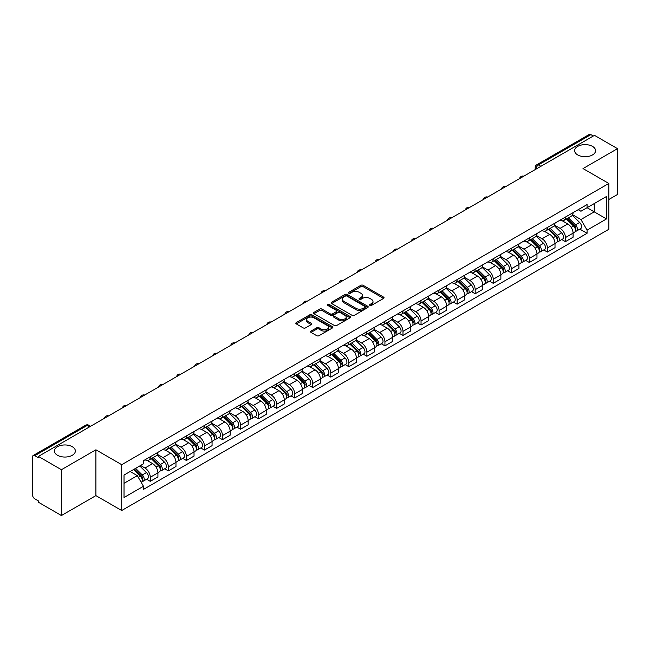 <?xml version="1.0" encoding="UTF-8"?>
<svg xmlns="http://www.w3.org/2000/svg" width="650" height="650" viewBox="0 0 650 650"><rect width="100%" height="100%" fill="white"/><g stroke="black" fill="none" stroke-linecap="round" stroke-linejoin="round"><path stroke-width="0.97" d="M369.923 305.394A1.121 0.65 0 0 0 371.516 305.394L383.581 298.423A1.609 0.926 0 0 0 384.053 297.773A1.609 0.926 0 0 0 383.581 297.115L363.139 285.309A1.609 0.926 0 0 0 360.872 285.309L348.798 292.281A1.121 0.65 0 0 0 348.473 292.736A1.121 0.65 0 0 0 348.798 293.199A1.121 0.65 0 0 0 350.391 293.199L351.951 292.297A5.143 2.966 0 0 1 359.223 292.297L360.929 293.28A5.143 2.966 0 0 1 362.432 295.376A5.143 2.966 0 0 1 360.929 297.473L359.361 298.374A1.121 0.65 0 0 0 359.036 298.838A1.121 0.65 0 0 0 359.361 299.293A1.121 0.65 0 0 0 360.953 299.293L362.513 298.391A5.143 2.966 0 0 1 369.785 298.391L371.491 299.374A5.143 2.966 0 0 1 372.994 301.478A5.143 2.966 0 0 1 371.491 303.574L369.923 304.476A1.121 0.65 0 0 0 369.598 304.931A1.121 0.65 0 0 0 369.923 305.394L369.923 304.476M72.304 446.729A10.473 6.045 0 0 0 60.889 445.413A10.473 6.045 0 0 0 54.421 451.003A10.473 6.045 0 0 0 57.493 455.276A10.473 6.045 0 0 0 68.908 456.584A10.473 6.045 0 0 0 75.368 451.003A10.473 6.045 0 0 0 72.304 446.729M592.508 146.388A10.473 6.045 0 0 0 581.092 145.08A10.473 6.045 0 0 0 574.633 150.662A10.473 6.045 0 0 0 577.696 154.936A10.473 6.045 0 0 0 589.111 156.252A10.473 6.045 0 0 0 595.579 150.662A10.473 6.045 0 0 0 592.508 146.388M311.009 331.077A1.609 0.926 0 0 0 310.537 331.736A1.609 0.926 0 0 0 311.009 332.394L316.745 335.701A1.609 0.926 0 0 0 319.02 335.701L332.418 327.966A1.609 0.926 0 0 0 332.889 327.308A1.609 0.926 0 0 0 332.418 326.658L311.976 314.852A1.609 0.926 0 0 0 309.701 314.852L296.303 322.587A1.609 0.926 0 0 0 295.831 323.245A1.609 0.926 0 0 0 296.303 323.903L303.233 327.901A1.609 0.926 0 0 0 305.5 327.901L311.236 324.586A1.609 0.926 0 0 0 311.707 323.936A1.609 0.926 0 0 0 311.236 323.277L307.799 321.295A4.298 2.478 0 0 1 306.54 319.54A4.298 2.478 0 0 1 309.197 317.249A4.298 2.478 0 0 1 313.877 317.785L327.34 325.553A4.298 2.478 0 0 1 328.591 327.308A4.298 2.478 0 0 1 325.942 329.599A4.298 2.478 0 0 1 321.262 329.062L319.02 327.771A1.609 0.926 0 0 0 316.745 327.771L311.009 331.077L311.009 332.394L316.745 329.103L316.745 327.771M121.704 464.693L95.907 449.8L61.425 469.706L38.399 456.414L594.474 135.362L617.5 148.655L583.017 168.569L608.822 183.463L121.704 464.693L121.704 510.518L608.822 229.287L608.822 183.463M352.064 315.315A1.609 0.926 0 0 0 354.339 315.315L367.738 307.572A1.609 0.926 0 0 0 368.209 306.922A1.609 0.926 0 0 0 367.738 306.264L347.295 294.458A1.609 0.926 0 0 0 345.028 294.458L331.622 302.201A1.609 0.926 0 0 0 331.151 302.851A1.609 0.926 0 0 0 331.622 303.509L352.064 315.315M328.152 305.638A1.121 0.65 0 0 1 329.298 305.793L350.058 317.785L336.676 325.504A1.609 0.926 0 0 1 334.409 325.504L313.966 313.706L313.966 312.39A1.609 0.926 0 0 0 313.495 313.048A1.609 0.926 0 0 0 313.966 313.706M313.966 312.39L319.702 309.083A1.609 0.926 0 0 1 321.969 309.083L330.257 313.869A1.609 0.926 0 0 0 332.532 313.869L336.334 311.675A1.609 0.926 0 0 0 336.806 311.017A1.609 0.926 0 0 0 336.334 310.359L327.706 305.378A1.121 0.65 0 0 1 327.373 304.915A1.121 0.65 0 0 1 328.071 304.322A1.121 0.65 0 0 1 329.298 304.46L350.082 316.461A1.609 0.926 0 0 1 350.553 317.111A1.609 0.926 0 0 1 350.082 317.769L350.082 316.461M61.425 469.706L61.425 515.531L38.399 502.239L38.399 500.898L34.816 498.834A3.274 1.893 -120 0 1 32.5 494.821L32.5 457.015A3.274 1.893 -120 0 1 33.174 455.512L85.589 425.254A3.274 1.893 60 0 1 87.23 425.417L34.816 455.674A3.274 1.893 -120 0 0 33.174 455.512M608.822 199.493L617.5 194.488L617.5 148.655M61.425 515.531L95.907 495.625L121.704 510.518M38.399 456.414L38.399 457.746L34.816 455.674M540.906 166.294L538.476 164.889A3.274 1.893 60 0 0 536.835 164.726L589.249 134.469A3.274 1.893 60 0 1 590.891 134.631L538.476 164.889A3.274 1.893 120 0 0 536.161 168.903L536.161 169.032M593.32 136.037L590.891 134.631M565.435 217.068A7.524 4.347 60 0 1 563.875 220.439L571.512 216.036A7.524 4.347 -120 0 0 573.072 212.656M554.596 225.168L560.113 228.353A7.524 4.347 60 0 1 565.435 237.575L573.072 233.163A7.524 4.347 -120 0 0 567.751 223.941L562.283 220.789M573.072 233.163L573.072 237.234L565.435 241.646L561.771 239.533M563.875 220.439A7.524 4.347 60 0 1 560.17 220.106M565.435 237.575L565.435 241.646M547.381 227.484A7.524 4.347 60 0 1 545.821 230.864L553.459 226.452A7.524 4.347 -120 0 0 555.019 223.072M543.725 249.957L547.381 252.07L555.019 247.658L555.019 243.588A7.524 4.347 -120 0 0 549.697 234.366L544.229 231.213M545.821 230.864A7.524 4.347 60 0 1 542.116 230.523M536.543 235.592L542.059 238.778A7.524 4.347 60 0 1 547.381 247.991L547.381 252.07M529.336 237.908A7.524 4.347 60 0 1 527.776 241.288L535.413 236.876A7.524 4.347 -120 0 0 536.973 233.496M525.671 260.374L529.336 262.486L536.973 258.082L536.973 254.004A7.524 4.347 -120 0 0 531.651 244.79L526.183 241.629M527.776 241.288A7.524 4.347 60 0 1 524.071 240.947M518.497 246.009L524.014 249.194A7.524 4.347 60 0 1 529.336 258.416L529.336 262.486M511.282 248.324A7.524 4.347 60 0 1 509.722 251.704L517.359 247.293A7.524 4.347 -120 0 0 518.919 243.921M507.626 270.798L511.282 272.911L518.919 268.499L518.919 264.428A7.524 4.347 -120 0 0 513.597 255.206L508.129 252.054M509.722 251.704A7.524 4.347 60 0 1 506.017 251.363M500.443 256.433L505.96 259.618A7.524 4.347 60 0 1 511.282 268.832L511.282 272.911M493.236 258.749A7.524 4.347 60 0 1 491.676 262.129L499.314 257.717A7.524 4.347 -120 0 0 500.874 254.337M489.572 281.214L493.236 283.327L500.874 278.923L500.874 274.844A7.524 4.347 -120 0 0 495.552 265.631L490.084 262.47M491.676 262.129A7.524 4.347 60 0 1 487.971 261.787M482.398 266.849L487.914 270.034A7.524 4.347 60 0 1 493.236 279.256L493.236 283.327M475.183 269.165A7.524 4.347 60 0 1 473.622 272.545L481.26 268.141A7.524 4.347 -120 0 0 482.82 264.761M471.526 291.639L475.183 293.751L482.82 289.339L482.82 285.269A7.524 4.347 -120 0 0 477.498 276.047L472.03 272.894M473.622 272.545A7.524 4.347 60 0 1 469.918 272.204M464.344 277.274L469.861 280.459A7.524 4.347 60 0 1 475.183 289.681L475.183 293.751M457.137 279.589A7.524 4.347 60 0 1 455.577 282.969L463.214 278.558A7.524 4.347 -120 0 0 464.766 275.178M453.473 302.055L457.137 304.176L464.774 299.764L464.774 295.685A7.524 4.347 -120 0 0 459.444 286.471L453.984 283.311M455.577 282.969A7.524 4.347 60 0 1 451.872 282.628M446.298 287.698L451.815 290.875A7.524 4.347 60 0 1 457.137 300.097L457.137 304.176M439.083 290.014A7.524 4.347 60 0 1 437.523 293.386L445.161 288.982A7.524 4.347 -120 0 0 446.721 285.602M435.427 312.479L439.083 314.592L446.721 310.188L446.721 306.109A7.524 4.347 -120 0 0 441.399 296.887L435.931 293.735M437.523 293.386A7.524 4.347 60 0 1 433.818 293.053M428.244 298.114L433.761 301.299A7.524 4.347 60 0 1 439.083 310.521L439.083 314.592M421.038 300.43A7.524 4.347 60 0 1 419.477 303.81L427.115 299.398A7.524 4.347 -120 0 0 428.667 296.026M417.373 322.904L421.038 325.016L428.667 320.604L428.667 316.534A7.524 4.347 -120 0 0 423.345 307.312L417.885 304.159M419.477 303.81A7.524 4.347 60 0 1 415.773 303.469M410.199 308.539L415.716 311.724A7.524 4.347 60 0 1 421.038 320.938L421.038 325.016M402.984 310.854A7.524 4.347 60 0 1 401.424 314.234L409.061 309.822A7.524 4.347 -120 0 0 410.621 306.442M399.319 333.32L402.984 335.433L410.621 331.029L410.621 326.95A7.524 4.347 -120 0 0 405.299 317.736L399.831 314.576M401.424 314.234A7.524 4.347 60 0 1 397.719 313.893M392.145 318.955L397.662 322.14A7.524 4.347 60 0 1 402.984 331.362L402.984 335.433M384.938 321.271A7.524 4.347 60 0 1 383.378 324.651L391.016 320.247A7.524 4.347 -120 0 0 392.567 316.867M381.274 343.744L384.938 345.857L392.567 341.445L392.567 337.374A7.524 4.347 -120 0 0 387.246 328.152L381.786 325M383.378 324.651A7.524 4.347 60 0 1 379.673 324.309M374.099 329.379L379.616 332.564A7.524 4.347 60 0 1 384.938 341.778L384.938 345.857M366.884 331.695A7.524 4.347 60 0 1 365.324 335.075L372.962 330.663A7.524 4.347 -120 0 0 374.522 327.283M363.22 354.161L366.884 356.281L374.522 351.869L374.522 347.791A7.524 4.347 -120 0 0 369.2 338.577L363.732 335.416M365.324 335.075A7.524 4.347 60 0 1 361.619 334.734M356.046 339.796L361.562 342.981A7.524 4.347 60 0 1 366.884 352.202L366.884 356.281M348.839 342.111A7.524 4.347 60 0 1 347.279 345.491L354.916 341.088A7.524 4.347 -120 0 0 356.468 337.707M345.174 364.585L348.839 366.697L356.468 362.286L356.468 358.215A7.524 4.347 -120 0 0 351.146 348.993L345.686 345.841M347.279 345.491A7.524 4.347 60 0 1 343.574 345.158M338 350.22L343.509 353.405A7.524 4.347 60 0 1 348.839 362.627L348.839 366.697M330.785 352.536A7.524 4.347 60 0 1 329.225 355.916L336.863 351.504A7.524 4.347 -120 0 0 338.423 348.124M327.121 375.009L330.785 377.122L338.423 372.71L338.423 368.639A7.524 4.347 -120 0 0 333.101 359.418L327.632 356.265M329.225 355.916A7.524 4.347 60 0 1 325.52 355.574M319.946 360.644L325.463 363.829A7.524 4.347 60 0 1 330.785 373.043L330.785 377.122M312.731 362.96A7.524 4.347 60 0 1 311.179 366.34L318.817 361.928A7.524 4.347 -120 0 0 320.369 358.548M309.075 385.426L312.739 387.538L320.369 383.134L320.369 379.056A7.524 4.347 -120 0 0 315.047 369.842L309.587 366.681M311.179 366.34A7.524 4.347 60 0 1 307.474 365.999M301.901 371.061L307.409 374.246A7.524 4.347 60 0 1 312.739 383.467L312.739 387.538M294.686 373.376A7.524 4.347 60 0 1 293.126 376.756L300.763 372.344A7.524 4.347 -120 0 0 302.323 368.973M291.021 395.85L294.686 397.963L302.323 393.551L302.323 389.48A7.524 4.347 -120 0 0 297.001 380.258L291.533 377.106M293.126 376.756A7.524 4.347 60 0 1 289.421 376.415M283.847 381.485L289.364 384.67A7.524 4.347 60 0 1 294.686 393.884L294.686 397.963M276.632 383.801A7.524 4.347 60 0 1 275.08 387.181L282.709 382.769A7.524 4.347 -120 0 0 284.269 379.389M272.976 406.266L276.632 408.379L284.269 403.975L284.269 399.896A7.524 4.347 -120 0 0 278.947 390.683L273.488 387.522M275.08 387.181A7.524 4.347 60 0 1 271.375 386.839M265.801 391.901L271.31 395.086A7.524 4.347 60 0 1 276.632 404.308L276.632 408.379M258.586 394.217A7.524 4.347 60 0 1 257.026 397.597L264.664 393.193A7.524 4.347 -120 0 0 266.224 389.813M254.922 416.691L258.586 418.803L266.224 414.391L266.224 410.321A7.524 4.347 -120 0 0 260.902 401.099L255.434 397.946M257.026 397.597A7.524 4.347 60 0 1 253.321 397.256M247.748 402.326L253.264 405.511A7.524 4.347 60 0 1 258.586 414.724L258.586 418.803M240.533 404.641A7.524 4.347 60 0 1 238.981 408.021L246.61 403.609A7.524 4.347 -120 0 0 248.17 400.229M236.876 427.107L240.533 429.227L248.17 424.816L248.17 420.737A7.524 4.347 -120 0 0 242.848 411.523L237.388 408.363M238.981 408.021A7.524 4.347 60 0 1 235.276 407.68M229.702 412.75L235.211 415.927A7.524 4.347 60 0 1 240.533 425.149L240.533 429.227M222.487 415.066A7.524 4.347 60 0 1 220.927 418.438L228.564 414.034A7.524 4.347 -120 0 0 230.124 410.654M218.822 437.531L222.487 439.644L230.124 435.24L230.124 431.161A7.524 4.347 -120 0 0 224.803 421.939L219.334 418.787M220.927 418.438A7.524 4.347 60 0 1 217.222 418.104M211.648 423.166L217.165 426.351A7.524 4.347 60 0 1 222.487 435.573L222.487 439.644M204.433 425.482A7.524 4.347 60 0 1 202.881 428.862L210.511 424.45A7.524 4.347 -120 0 0 212.071 421.078M200.777 447.956L204.433 450.068L212.071 445.656L212.071 441.586A7.524 4.347 -120 0 0 206.749 432.364L201.281 429.211M202.881 428.862A7.524 4.347 60 0 1 199.168 428.521M193.602 433.591L199.111 436.776A7.524 4.347 60 0 1 204.433 445.989L204.433 450.068M186.388 435.906A7.524 4.347 60 0 1 184.827 439.286L192.465 434.874A7.524 4.347 -120 0 0 194.025 431.494M182.723 458.372L186.388 460.484L194.025 456.081L194.025 452.002A7.524 4.347 -120 0 0 188.703 442.788L183.235 439.628M184.827 439.286A7.524 4.347 60 0 1 181.123 438.945M175.549 444.007L181.066 447.192A7.524 4.347 60 0 1 186.388 456.414L186.388 460.484M168.334 446.323A7.524 4.347 60 0 1 166.774 449.702L174.411 445.299A7.524 4.347 -120 0 0 175.971 441.919M164.678 468.796L168.334 470.909L175.971 466.497L175.971 462.426A7.524 4.347 -120 0 0 170.649 453.204L165.181 450.052M166.774 449.702A7.524 4.347 60 0 1 163.069 449.361M157.495 454.431L163.012 457.616A7.524 4.347 60 0 1 168.334 466.83L168.334 470.909M150.288 456.747A7.524 4.347 60 0 1 148.728 460.127L156.366 455.715A7.524 4.347 -120 0 0 157.926 452.335M146.624 479.212L150.288 481.333L157.926 476.921L157.926 472.843A7.524 4.347 -120 0 0 152.604 463.629L147.136 460.468M148.728 460.127A7.524 4.347 60 0 1 145.023 459.786M140.571 465.497L144.966 468.032A7.524 4.347 60 0 1 150.288 477.254L150.288 481.333M578.216 209.682L580.938 211.25L606.507 196.487L594.246 203.572L594.246 211.851L580.938 219.537L572.642 214.744M124.02 483.332L137.329 475.654L143.463 486.273L124.02 497.494L124.02 475.052L143.463 463.824L143.463 460.688L587.072 204.571L587.072 207.707L606.507 218.936L587.072 230.157L580.938 219.537M606.507 196.487L606.507 218.936M143.463 486.273L143.463 489.409L587.072 233.293L587.072 230.157M95.907 449.8L95.907 495.625M137.329 475.654L130.154 471.51M579.824 229.109L587.072 233.293M370.378 305.549L371.491 304.907A5.143 2.966 0 0 0 372.994 302.811L372.994 301.478M362.432 295.376L362.432 296.717A5.143 2.966 0 0 1 360.929 298.813L359.816 299.455M383.581 297.115L383.581 298.423L363.139 286.65A1.609 0.926 0 0 0 360.872 286.65L349.253 293.353M367.738 306.264L367.738 307.572L347.295 295.799A1.609 0.926 0 0 0 345.028 295.799L331.646 303.517M364.902 307.377A1.121 0.65 0 0 0 365.227 306.922A1.121 0.65 0 0 0 364.902 306.459L346.954 296.099A1.121 0.65 0 0 0 345.369 296.099L343.72 297.05A5.143 2.966 0 0 0 342.217 299.146A5.143 2.966 0 0 0 343.72 301.243L355.989 308.327A5.143 2.966 0 0 0 363.252 308.327L364.902 307.377L364.902 308.709A1.121 0.65 0 0 0 365.227 308.254L365.227 306.922M342.217 299.146L342.217 300.487A5.143 2.966 0 0 0 343.72 302.583L343.72 301.243M364.902 308.709L363.252 309.66A5.143 2.966 0 0 1 355.989 309.66L343.72 302.583M313.983 313.714L319.702 310.416L319.702 309.083M336.806 311.017L336.806 312.349A1.609 0.926 0 0 1 336.334 313.007L332.532 315.201A1.609 0.926 0 0 1 330.257 315.201L321.969 310.416A1.609 0.926 0 0 0 319.702 310.416M338.861 318.833A4.298 2.478 0 0 0 343.549 319.369A4.298 2.478 0 0 0 346.198 317.078A4.298 2.478 0 0 0 344.939 315.331L340.202 312.593A1.609 0.926 0 0 0 337.927 312.593L334.124 314.787A1.609 0.926 0 0 0 333.653 315.445A1.609 0.926 0 0 0 334.124 316.095L338.861 318.833L338.861 320.174A4.298 2.478 0 0 0 343.549 320.71A4.298 2.478 0 0 0 346.198 318.419L346.198 317.078M333.653 315.445L333.653 316.777A1.609 0.926 0 0 0 334.124 317.436L334.124 316.095M338.861 320.174L334.124 317.436M328.591 327.308L328.591 328.648A4.298 2.478 0 0 1 325.942 330.939A4.298 2.478 0 0 1 321.262 330.403L319.02 329.103A1.609 0.926 0 0 0 316.745 329.103M306.54 319.54L306.54 320.873A4.298 2.478 0 0 0 307.799 322.627L307.799 321.295M311.236 323.277L311.236 324.586L307.799 322.627M332.394 327.982L311.976 316.184A1.609 0.926 0 0 0 309.701 316.184L296.327 323.911L296.303 322.587M566.402 218.985L573.511 225.997A4.087 2.364 60 0 1 574.592 232.131L573.064 233.009M567.824 220.382L570.838 222.121M567.19 218.53L574.982 226.208A1.966 1.137 60 0 1 575.494 229.149A1.966 1.137 60 0 1 575.315 229.222M568.368 217.847L575.486 224.859A4.087 2.364 60 0 1 576.558 230.994A4.087 2.364 60 0 1 575.323 231.124M572.349 215.256L579.646 222.454A4.087 2.364 60 0 1 580.726 228.589L576.558 230.994M548.356 229.401L555.466 236.421A4.087 2.364 60 0 1 556.546 242.547L555.019 243.433M549.77 230.799L552.784 232.546M549.144 228.946L556.928 236.632A1.966 1.137 60 0 1 557.448 239.574A1.966 1.137 60 0 1 557.269 239.647M550.322 228.264L557.432 235.284A4.087 2.364 60 0 1 558.512 241.418A4.087 2.364 60 0 1 557.278 241.548M554.304 225.68L561.6 232.879A4.087 2.364 60 0 1 562.681 239.013L558.512 241.418M530.303 239.826L537.412 246.838A4.087 2.364 60 0 1 538.492 252.972L536.965 253.849M531.724 241.223L534.739 242.962M531.091 239.371L538.883 247.049A1.966 1.137 60 0 1 539.394 249.99A1.966 1.137 60 0 1 539.216 250.063M532.269 238.688L539.386 245.7A4.087 2.364 60 0 1 540.459 251.834A4.087 2.364 60 0 1 539.224 251.964M536.25 236.096L543.546 243.295A4.087 2.364 60 0 1 544.627 249.429L540.459 251.834M512.257 250.242L519.366 257.262A4.087 2.364 60 0 1 520.447 263.396L518.919 264.274M513.671 251.648L516.685 253.386M513.045 249.787L520.829 257.473A1.966 1.137 60 0 1 521.349 260.414A1.966 1.137 60 0 1 521.17 260.488M514.223 249.113L521.332 256.124A4.087 2.364 60 0 1 522.413 262.259A4.087 2.364 60 0 1 521.178 262.389M518.204 246.521L525.501 253.719A4.087 2.364 60 0 1 526.573 259.854L522.413 262.259M494.203 260.666L501.312 267.678A4.087 2.364 60 0 1 502.393 273.812L500.866 274.698M495.625 262.064L498.639 263.803M494.991 260.211L502.783 267.889A1.966 1.137 60 0 1 503.295 270.839A1.966 1.137 60 0 1 503.116 270.904M496.169 259.529L503.279 266.549A4.087 2.364 60 0 1 504.359 272.675A4.087 2.364 60 0 1 503.124 272.813M500.151 256.945L507.447 264.144A4.087 2.364 60 0 1 508.527 270.27L504.359 272.675M476.157 271.082L483.267 278.102A4.087 2.364 60 0 1 484.348 284.237L482.82 285.114M477.571 272.488L480.586 274.227M476.946 270.627L484.729 278.314A1.966 1.137 60 0 1 485.249 281.255A1.966 1.137 60 0 1 485.071 281.328M478.124 269.953L485.233 276.965A4.087 2.364 60 0 1 486.314 283.099A4.087 2.364 60 0 1 485.079 283.229M482.105 267.361L489.401 274.56A4.087 2.364 60 0 1 490.474 280.694L486.314 283.099M458.104 281.507L465.213 288.519A4.087 2.364 60 0 1 466.294 294.653L464.766 295.539M459.526 282.904L462.54 284.643M458.892 281.052L466.684 288.73A1.966 1.137 60 0 1 467.196 291.679A1.966 1.137 60 0 1 467.017 291.752M460.07 280.369L467.179 287.389A4.087 2.364 60 0 1 468.26 293.524A4.087 2.364 60 0 1 467.025 293.654M464.051 277.786L471.348 284.984A4.087 2.364 60 0 1 472.428 291.119L468.26 293.524M440.058 291.931L447.168 298.943A4.087 2.364 60 0 1 448.248 305.077L446.721 305.955M441.472 293.329L444.486 295.067M440.846 291.476L448.63 299.154A1.966 1.137 60 0 1 449.15 302.096A1.966 1.137 60 0 1 448.971 302.169M442.024 290.794L449.134 297.806A4.087 2.364 60 0 1 450.214 303.94A4.087 2.364 60 0 1 448.979 304.07M446.006 288.202L453.302 295.401A4.087 2.364 60 0 1 454.374 301.535L450.214 303.94M422.004 302.348L429.114 309.368A4.087 2.364 60 0 1 430.194 315.494L428.667 316.379M423.426 303.745L426.441 305.492M422.793 301.892L430.584 309.579A1.966 1.137 60 0 1 431.096 312.52A1.966 1.137 60 0 1 430.918 312.593M423.971 301.21L431.08 308.23A4.087 2.364 60 0 1 432.161 314.364A4.087 2.364 60 0 1 430.926 314.494M427.952 298.626L435.248 305.825A4.087 2.364 60 0 1 436.329 311.959L432.161 314.364M403.959 312.772L411.068 319.784A4.087 2.364 60 0 1 412.149 325.918L410.621 326.796M405.373 314.169L408.387 315.908M404.747 312.317L412.531 319.995A1.966 1.137 60 0 1 413.051 322.944A1.966 1.137 60 0 1 412.872 323.009M405.925 311.634L413.034 318.646A4.087 2.364 60 0 1 414.115 324.781A4.087 2.364 60 0 1 412.88 324.911M409.898 309.043L417.202 316.241A4.087 2.364 60 0 1 418.275 322.376L414.115 324.781M385.905 323.188L393.014 330.208A4.087 2.364 60 0 1 394.095 336.342L392.567 337.22M387.327 324.594L390.341 326.332M386.693 322.733L394.485 330.419A1.966 1.137 60 0 1 394.997 333.361A1.966 1.137 60 0 1 394.818 333.434M387.871 322.059L394.981 329.071A4.087 2.364 60 0 1 396.061 335.205A4.087 2.364 60 0 1 394.826 335.335M391.852 319.467L399.149 326.666A4.087 2.364 60 0 1 400.229 332.8L396.061 335.205M367.859 333.613L374.969 340.624A4.087 2.364 60 0 1 376.049 346.759L374.522 347.644M369.273 335.01L372.287 336.749M368.648 333.158L376.431 340.836A1.966 1.137 60 0 1 376.951 343.785A1.966 1.137 60 0 1 376.773 343.85M369.826 332.475L376.935 339.495A4.087 2.364 60 0 1 378.016 345.621A4.087 2.364 60 0 1 376.781 345.759M373.799 329.891L381.103 337.09A4.087 2.364 60 0 1 382.176 343.216L378.016 345.621M349.806 344.037L356.915 351.049A4.087 2.364 60 0 1 357.996 357.183L356.468 358.061M351.227 345.434L354.242 347.173M350.594 343.582L358.386 351.26A1.966 1.137 60 0 1 358.898 354.201A1.966 1.137 60 0 1 358.719 354.274M351.772 342.899L358.881 349.911A4.087 2.364 60 0 1 359.962 356.046A4.087 2.364 60 0 1 358.727 356.176M355.753 340.308L363.049 347.506A4.087 2.364 60 0 1 364.13 353.641L359.962 356.046M331.76 354.453L338.869 361.473A4.087 2.364 60 0 1 339.95 367.599L338.423 368.485M333.174 355.851L336.188 357.598M332.548 353.998L340.332 361.684A1.966 1.137 60 0 1 340.852 364.626A1.966 1.137 60 0 1 340.673 364.699M333.726 353.316L340.836 360.336A4.087 2.364 60 0 1 341.916 366.47A4.087 2.364 60 0 1 340.681 366.6M337.699 350.732L344.996 357.931A4.087 2.364 60 0 1 346.076 364.065L341.916 366.47M313.706 364.877L320.816 371.889A4.087 2.364 60 0 1 321.896 378.024L320.369 378.901M315.128 366.275L318.142 368.014M314.494 364.423L322.278 372.101A1.966 1.137 60 0 1 322.798 375.042A1.966 1.137 60 0 1 322.619 375.115M315.673 363.74L322.782 370.752A4.087 2.364 60 0 1 323.863 376.886A4.087 2.364 60 0 1 322.627 377.016M319.654 361.148L326.95 368.347A4.087 2.364 60 0 1 328.031 374.481L323.863 376.886M295.661 375.294L302.77 382.314A4.087 2.364 60 0 1 303.851 388.448L302.323 389.326M297.074 376.691L300.089 378.438M296.449 374.839L304.233 382.525A1.966 1.137 60 0 1 304.752 385.466A1.966 1.137 60 0 1 304.574 385.539M297.627 374.164L304.736 381.176A4.087 2.364 60 0 1 305.817 387.311A4.087 2.364 60 0 1 304.582 387.441M301.6 371.572L308.896 378.771A4.087 2.364 60 0 1 309.977 384.906L305.817 387.311M277.607 385.718L284.716 392.73A4.087 2.364 60 0 1 285.797 398.864L284.269 399.75M279.029 387.116L282.043 388.854M278.395 385.263L286.179 392.941A1.966 1.137 60 0 1 286.699 395.891A1.966 1.137 60 0 1 286.52 395.956M279.573 384.581L286.683 391.592A4.087 2.364 60 0 1 287.763 397.727A4.087 2.364 60 0 1 286.528 397.865M283.554 381.997L290.851 389.196A4.087 2.364 60 0 1 291.931 395.322L287.763 397.727M259.561 396.134L266.671 403.154A4.087 2.364 60 0 1 267.743 409.289L266.224 410.166M260.975 397.54L263.989 399.279M260.349 395.679L268.133 403.366A1.966 1.137 60 0 1 268.653 406.307A1.966 1.137 60 0 1 268.474 406.38M261.527 395.005L268.637 402.017A4.087 2.364 60 0 1 269.717 408.151A4.087 2.364 60 0 1 268.483 408.281M265.501 392.413L272.797 399.612A4.087 2.364 60 0 1 273.877 405.746L269.717 408.151M241.507 406.559L248.617 413.571A4.087 2.364 60 0 1 249.697 419.705L248.17 420.591M242.929 407.956L245.944 409.695M242.296 406.104L250.079 413.782A1.966 1.137 60 0 1 250.599 416.731A1.966 1.137 60 0 1 250.421 416.804M243.474 405.421L250.583 412.441A4.087 2.364 60 0 1 251.664 418.576A4.087 2.364 60 0 1 250.429 418.706M247.455 402.838L254.751 410.036A4.087 2.364 60 0 1 255.832 416.171L251.664 418.576M223.454 416.983L230.571 423.995A4.087 2.364 60 0 1 231.644 430.129L230.124 431.007M224.876 418.381L227.89 420.119M224.25 416.528L232.034 424.206A1.966 1.137 60 0 1 232.554 427.148A1.966 1.137 60 0 1 232.375 427.221M225.428 415.846L232.537 422.858A4.087 2.364 60 0 1 233.618 428.992A4.087 2.364 60 0 1 232.375 429.122M229.401 413.254L236.697 420.452A4.087 2.364 60 0 1 237.778 426.587L233.618 428.992M205.408 427.399L212.518 434.419A4.087 2.364 60 0 1 213.598 440.546L212.071 441.431M206.822 428.797L209.836 430.544M206.196 426.944L213.98 434.631A1.966 1.137 60 0 1 214.5 437.572A1.966 1.137 60 0 1 214.321 437.645M207.374 426.262L214.484 433.282A4.087 2.364 60 0 1 215.564 439.416A4.087 2.364 60 0 1 214.329 439.546M211.356 423.678L218.652 430.877A4.087 2.364 60 0 1 219.732 437.011L215.564 439.416M187.354 437.824L194.472 444.836A4.087 2.364 60 0 1 195.544 450.97L194.025 451.848M188.776 439.221L191.791 440.96M188.143 437.369L195.934 445.047A1.966 1.137 60 0 1 196.454 447.996A1.966 1.137 60 0 1 196.276 448.061M189.329 436.686L196.438 443.698A4.087 2.364 60 0 1 197.511 449.832A4.087 2.364 60 0 1 196.276 449.962M193.302 434.094L200.598 441.293A4.087 2.364 60 0 1 201.679 447.427L197.511 449.832M169.309 448.24L176.418 455.26A4.087 2.364 60 0 1 177.499 461.394L175.971 462.272M170.722 449.646L173.737 451.384M170.097 447.785L177.881 455.471A1.966 1.137 60 0 1 178.401 458.413A1.966 1.137 60 0 1 178.222 458.486M171.275 447.111L178.384 454.122A4.087 2.364 60 0 1 179.465 460.257A4.087 2.364 60 0 1 178.23 460.387M175.256 444.519L182.553 451.718A4.087 2.364 60 0 1 183.633 457.852L179.465 460.257M151.255 458.664L158.373 465.676A4.087 2.364 60 0 1 159.445 471.811L157.926 472.696M152.677 460.062L155.691 461.801M152.043 458.209L159.835 465.887A1.966 1.137 60 0 1 160.355 468.837A1.966 1.137 60 0 1 160.176 468.902M153.221 457.527L160.339 464.547A4.087 2.364 60 0 1 161.411 470.673A4.087 2.364 60 0 1 160.176 470.811M157.202 454.943L164.499 462.142A4.087 2.364 60 0 1 165.579 468.268L161.411 470.673M133.632 469.503L140.319 476.101A4.087 2.364 60 0 1 141.399 482.235L141.196 482.349M134.623 470.486L137.638 472.225M134.42 469.048L141.781 476.312A1.966 1.137 60 0 1 142.301 479.253A1.966 1.137 60 0 1 142.123 479.326M135.598 468.366L142.285 474.963A4.087 2.364 60 0 1 143.366 481.098A4.087 2.364 60 0 1 142.131 481.227M139.766 465.961L146.453 472.558A4.087 2.364 60 0 1 147.534 478.692L143.366 481.098M536.274 168.968L536.161 168.903A3.274 1.893 0 0 1 535.202 167.562L535.202 169.585M168.334 466.83L175.971 462.426M186.388 456.414L194.025 452.002M204.433 445.989L212.071 441.586M222.487 435.573L230.124 431.161M240.533 425.149L248.17 420.737M258.586 414.724L266.224 410.321M276.632 404.308L284.269 399.896M294.686 393.884L302.323 389.48M312.739 383.467L320.369 379.056M330.785 373.043L338.423 368.639M348.839 362.627L356.468 358.215M366.884 352.202L374.522 347.791M384.938 341.778L392.567 337.374M402.984 331.362L410.621 326.95M421.038 320.938L428.667 316.534M439.083 310.521L446.721 306.109M457.137 300.097L464.774 295.685M475.183 289.681L482.82 285.269M493.236 279.256L500.874 274.844M511.282 268.832L518.919 264.428M529.336 258.416L536.973 254.004M547.381 247.991L555.019 243.588M150.288 477.254L157.926 472.843M144.966 468.032L152.604 463.629M163.012 457.616L170.649 453.204M181.066 447.192L188.703 442.788M199.111 436.776L206.749 432.364M217.165 426.351L224.803 421.939M235.211 415.927L242.848 411.523M253.264 405.511L260.902 401.099M271.31 395.086L278.947 390.683M289.364 384.67L297.001 380.258M307.409 374.246L315.047 369.842M325.463 363.829L333.101 359.418M343.509 353.405L351.146 348.993M361.562 342.981L369.2 338.577M379.616 332.564L387.246 328.152M397.662 322.14L405.299 317.736M415.716 311.724L423.345 307.312M433.761 301.299L441.399 296.887M451.815 290.875L459.444 286.471M469.861 280.459L477.498 276.047M487.914 270.034L495.552 265.631M505.96 259.618L513.597 255.206M524.014 249.194L531.651 244.79M542.059 238.778L549.697 234.366M560.113 228.353L567.751 223.941M523.461 176.361A3.274 1.893 120 0 0 522.015 177.198M505.407 186.786A3.274 1.893 120 0 0 503.969 187.623M487.362 197.21A3.274 1.893 120 0 0 485.916 198.039M469.308 207.626A3.274 1.893 120 0 0 467.87 208.463M451.262 218.051A3.274 1.893 120 0 0 449.816 218.879M433.209 228.467A3.274 1.893 120 0 0 431.771 229.304M415.163 238.891A3.274 1.893 120 0 0 413.717 239.728M397.109 249.316A3.274 1.893 120 0 0 395.663 250.144M379.064 259.732A3.274 1.893 120 0 0 377.618 260.569M361.01 270.156A3.274 1.893 120 0 0 359.564 270.985M342.964 280.572A3.274 1.893 120 0 0 341.518 281.409M324.911 290.997A3.274 1.893 120 0 0 323.464 291.834M306.865 301.413A3.274 1.893 120 0 0 305.419 302.25M288.811 311.838A3.274 1.893 120 0 0 287.365 312.674M270.766 322.262A3.274 1.893 120 0 0 269.319 323.091M252.712 332.678A3.274 1.893 120 0 0 251.266 333.515M234.666 343.102A3.274 1.893 120 0 0 233.22 343.931M216.613 353.519A3.274 1.893 120 0 0 215.166 354.356M198.567 363.943A3.274 1.893 120 0 0 197.121 364.78M180.513 374.368A3.274 1.893 120 0 0 179.067 375.196M162.468 384.784A3.274 1.893 120 0 0 161.021 385.621M144.414 395.208A3.274 1.893 120 0 0 142.968 396.037M126.368 405.624A3.274 1.893 120 0 0 124.922 406.461M108.314 416.049A3.274 1.893 120 0 0 106.868 416.886M89.659 426.823L87.23 425.417A3.274 1.893 120 0 1 88.863 425.254A3.274 3.274 0 0 0 85.589 425.254M371.491 304.907L371.491 303.574M359.361 299.293L359.361 298.374M360.929 298.813L360.929 297.473M348.798 293.199L348.798 292.281M360.872 286.65L360.872 285.309M363.139 286.65L363.139 285.309M331.622 303.509L331.622 302.201M345.028 295.799L345.028 294.458M347.295 295.799L347.295 294.458M355.989 309.66L355.989 308.327M363.252 309.66L363.252 308.327M321.969 310.416L321.969 309.083M330.257 315.201L330.257 313.869M332.532 315.201L332.532 313.869M336.334 313.007L336.334 311.675M329.298 305.793L329.298 304.46M319.02 329.103L319.02 327.771M321.262 330.403L321.262 329.062M309.701 316.184L309.701 314.852M311.976 316.184L311.976 314.852M332.418 327.966L332.418 326.658M573.511 225.997L571.163 227.354M575.908 228.256L575.169 228.678M579.646 222.454L575.486 224.859M555.466 236.421L553.117 237.77M557.854 238.672L557.115 239.102M561.6 232.879L557.432 235.284M537.412 246.838L535.064 248.194M539.801 249.096L539.069 249.519M543.546 243.295L539.386 245.7M519.366 257.262L517.018 258.619M521.755 259.512L521.016 259.943M525.501 253.719L521.332 256.124M501.312 267.678L498.964 269.035M503.701 269.937L502.97 270.359M507.447 264.144L503.279 266.549M483.267 278.102L480.919 279.459M485.656 280.361L484.916 280.784M489.401 274.56L485.233 276.965M465.213 288.519L462.865 289.876M467.602 290.777L466.871 291.208M471.348 284.984L467.179 287.389M447.168 298.943L444.819 300.3M449.556 301.202L448.817 301.624M453.302 295.401L449.134 297.806M429.114 309.368L426.766 310.724M431.503 311.618L430.771 312.049M435.248 305.825L431.08 308.23M411.068 319.784L408.72 321.141M413.457 322.043L412.717 322.465M417.202 316.241L413.034 318.646M393.014 330.208L390.666 331.565M395.403 332.459L394.672 332.889M399.149 326.666L394.981 329.071M374.969 340.624L372.621 341.981M377.358 342.883L376.618 343.306M381.103 337.09L376.935 339.495M356.915 351.049L354.567 352.406M359.304 353.308L358.572 353.73M363.049 347.506L358.881 349.911M338.869 361.473L336.521 362.822M341.258 363.724L340.519 364.154M344.996 357.931L340.836 360.336M320.816 371.889L318.467 373.246M323.204 374.148L322.473 374.571M326.95 368.347L322.782 370.752M302.77 382.314L300.422 383.671M305.159 384.564L304.419 384.995M308.896 378.771L304.736 381.176M284.716 392.73L282.368 394.087M287.105 394.989L286.366 395.411M290.851 389.196L286.683 391.592M266.671 403.154L264.314 404.511M269.059 405.413L268.32 405.836M272.797 399.612L268.637 402.017M248.617 413.571L246.269 414.928M251.006 415.829L250.266 416.26M254.751 410.036L250.583 412.441M230.571 423.995L228.215 425.352M232.96 426.254L232.221 426.676M236.697 420.452L232.537 422.858M212.518 434.419L210.169 435.776M214.906 436.67L214.167 437.101M218.652 430.877L214.484 433.282M194.472 444.836L192.116 446.192M196.861 447.094L196.121 447.517M200.598 441.293L196.438 443.698M176.418 455.26L174.07 456.617M178.807 457.511L178.067 457.941M182.553 451.718L178.384 454.122M158.373 465.676L156.016 467.033M160.761 467.935L160.022 468.358M164.499 462.142L160.339 464.547M140.319 476.101L138.271 477.287M142.707 478.359L141.968 478.782M146.453 472.558L142.285 474.963M523.738 176.207A3.274 3.274 0 0 0 519.537 178.628M505.692 186.623A3.274 3.274 0 0 0 501.491 189.053M487.638 197.048A3.274 3.274 0 0 0 483.438 199.469M469.593 207.464A3.274 3.274 0 0 0 465.392 209.893M451.539 217.888A3.274 3.274 0 0 0 447.338 220.309M433.493 228.312A3.274 3.274 0 0 0 429.293 230.734M415.439 238.729A3.274 3.274 0 0 0 411.239 241.158M397.394 249.153A3.274 3.274 0 0 0 393.193 251.574M379.34 259.569A3.274 3.274 0 0 0 375.139 261.999M361.286 269.994A3.274 3.274 0 0 0 357.094 272.415M343.241 280.418A3.274 3.274 0 0 0 339.04 282.839M325.187 290.834A3.274 3.274 0 0 0 320.994 293.256M307.141 301.259A3.274 3.274 0 0 0 302.941 303.68M289.088 311.675A3.274 3.274 0 0 0 284.895 314.104M271.042 322.099A3.274 3.274 0 0 0 266.841 324.521M252.988 332.516A3.274 3.274 0 0 0 248.796 334.945M234.943 342.94A3.274 3.274 0 0 0 230.742 345.361M216.889 353.364A3.274 3.274 0 0 0 212.696 355.786M198.843 363.781A3.274 3.274 0 0 0 194.643 366.21M180.789 374.205A3.274 3.274 0 0 0 176.589 376.626M162.744 384.621A3.274 3.274 0 0 0 158.543 387.051M144.69 395.046A3.274 3.274 0 0 0 140.489 397.467M126.644 405.47A3.274 3.274 0 0 0 122.444 407.891M108.591 415.886A3.274 3.274 0 0 0 104.39 418.308M90.618 426.262L88.863 425.254M536.835 164.726A3.274 3.274 0 0 0 535.202 167.562"/></g></svg>
